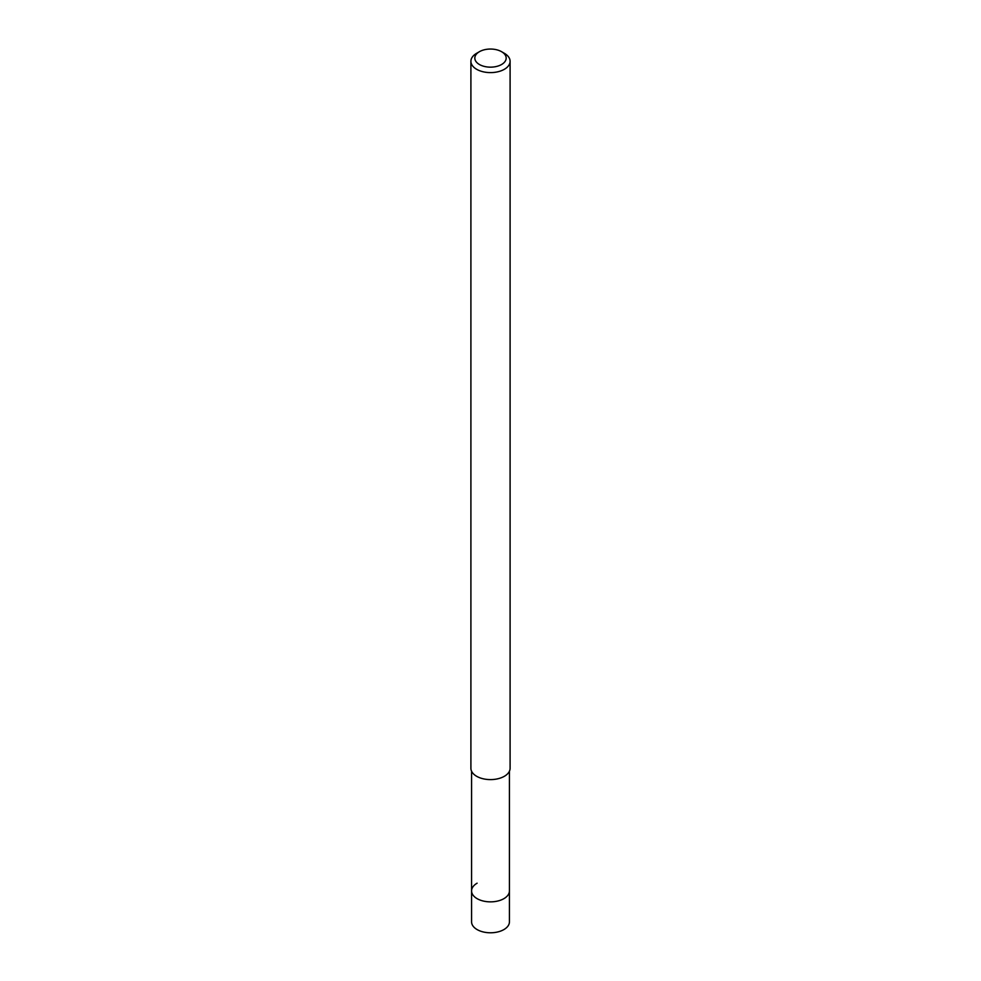 <?xml version="1.0" encoding="UTF-8"?>
<svg xmlns="http://www.w3.org/2000/svg" width="981" height="981" viewBox="0 0 981 981"><rect width="100%" height="100%" fill="white"/><g stroke="black" fill="none" stroke-linecap="round" stroke-linejoin="round"><path stroke-width="1.47" d="M471.567 771.189L471.567 921.846A18.933 10.938 0 0 0 483.253 931.95A18.933 10.938 0 0 0 503.891 929.583A18.933 10.938 0 0 0 509.433 921.846L509.433 890.92A18.933 10.938 180 0 1 503.891 898.657A18.933 10.938 180 0 1 483.253 901.024A18.933 10.938 180 0 1 471.567 890.92A18.933 10.938 180 0 1 477.109 883.194M501.585 64.501A15.671 9.05 180 0 1 479.415 64.501A15.671 9.05 180 0 1 479.415 51.699L479.415 51.699A15.671 9.05 180 0 1 501.585 51.699A15.671 9.05 180 0 1 501.585 64.501M476.643 53.305L479.415 51.699L476.643 53.305A19.595 11.306 180 0 0 470.905 61.3L470.905 768.295A19.595 11.306 0 0 0 483.008 778.742A19.595 11.306 0 0 0 504.357 776.29A19.595 11.306 0 0 0 510.095 768.295L510.095 61.3A19.595 11.306 180 0 1 504.357 69.295A19.595 11.306 180 0 1 483.008 71.748A19.595 11.306 180 0 1 470.905 61.3M501.585 51.699L504.357 53.305A19.595 11.306 180 0 1 510.095 61.3M471.567 890.92A18.933 10.938 0 0 0 483.253 901.024A18.933 10.938 0 0 0 503.891 898.657A18.933 10.938 0 0 0 509.433 890.92L509.433 771.189"/></g></svg>
